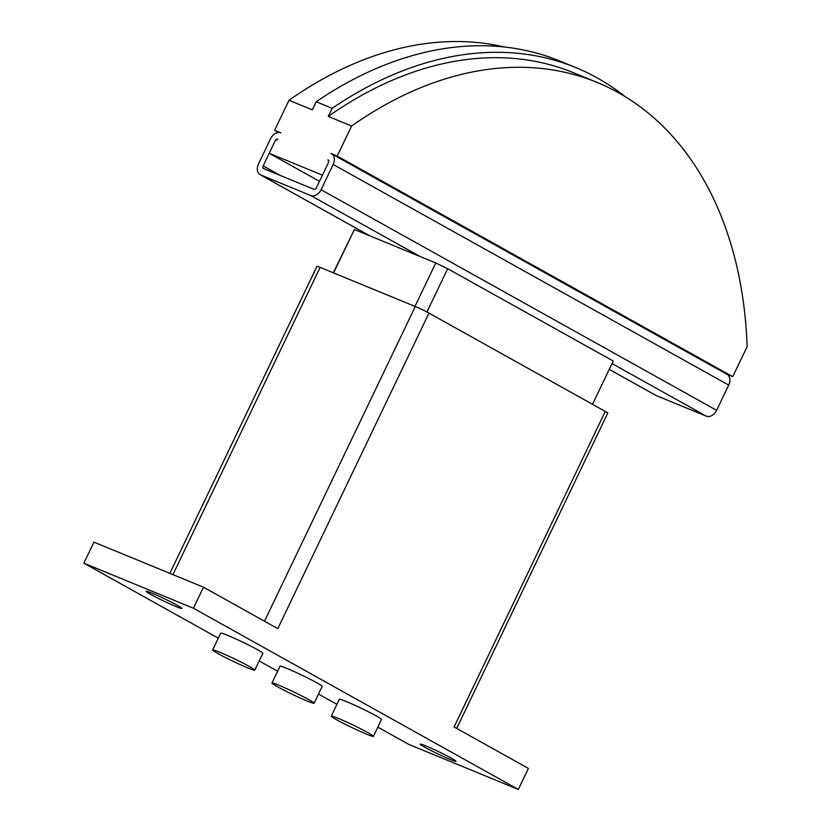 <?xml version="1.0" encoding="UTF-8"?>
<svg xmlns="http://www.w3.org/2000/svg" width="831" height="831" viewBox="0 0 831 831"><rect width="100%" height="100%" fill="white"/><g stroke="black" fill="none" stroke-linecap="round" stroke-linejoin="round"><path stroke-width="1.25" d="M450.122 759.441A19.861 1.174 25.6 0 1 430.603 750.341A19.861 1.174 25.6 0 1 420.206 744.161A19.861 1.174 25.6 0 1 426.106 746.041A19.861 1.174 25.6 0 1 445.624 755.14A19.861 1.174 25.6 0 1 456.032 761.321A19.861 1.174 25.6 0 1 450.122 759.441M176.079 606.588A19.861 1.174 25.6 0 1 156.56 597.489A19.861 1.174 25.6 0 1 146.152 591.308A19.861 1.174 25.6 0 1 152.063 593.189A19.861 1.174 25.6 0 1 171.581 602.288A19.861 1.174 25.6 0 1 181.979 608.469A19.861 1.174 25.6 0 1 176.079 606.588M247.825 667.927A23.372 1.382 -154.4 0 0 254.774 670.15A23.372 1.382 -154.4 0 0 242.538 662.868A23.372 1.382 -154.4 0 0 219.571 652.169A23.372 1.382 -154.4 0 0 212.622 649.956A23.372 1.382 -154.4 0 0 224.869 657.228A23.372 1.382 -154.4 0 0 247.825 667.927M212.622 649.956L220.693 633.129A23.372 1.382 25.6 0 1 227.632 635.341A23.372 1.382 25.6 0 1 250.598 646.04A23.372 1.382 25.6 0 1 262.835 653.322L254.774 670.15M307.158 701.021A23.372 1.382 -154.4 0 0 314.097 703.244A23.372 1.382 -154.4 0 0 301.861 695.963A23.372 1.382 -154.4 0 0 278.904 685.263A23.372 1.382 -154.4 0 0 271.955 683.051A23.372 1.382 -154.4 0 0 284.192 690.322A23.372 1.382 -154.4 0 0 307.158 701.021M271.955 683.051L280.016 666.223A23.372 1.382 25.6 0 1 286.965 668.436A23.372 1.382 25.6 0 1 309.932 679.135A23.372 1.382 25.6 0 1 322.168 686.416L314.097 703.244M366.481 734.116A23.372 1.382 -154.4 0 0 373.431 736.328A23.372 1.382 -154.4 0 0 361.194 729.057A23.372 1.382 -154.4 0 0 338.238 718.358A23.372 1.382 -154.4 0 0 331.289 716.135A23.372 1.382 -154.4 0 0 343.525 723.417A23.372 1.382 -154.4 0 0 366.481 734.116M331.289 716.135L339.349 699.307A23.372 1.382 25.6 0 1 346.298 701.53A23.372 1.382 25.6 0 1 369.255 712.229A23.372 1.382 25.6 0 1 381.491 719.501L373.431 736.328M456.697 728.423L607.762 413.111A10.751 0.634 -154.4 0 0 605.269 411.428L428.973 313.1A10.751 0.634 -154.4 0 0 415.282 306.514L320.132 267.385A10.751 0.634 -154.4 0 0 316.943 266.367L169.846 573.359M203.491 587.195L93.945 542.144L83.869 563.179L193.415 608.23L203.491 587.195L277.793 628.641L428.973 313.1M193.415 608.23L518.315 789.45L408.769 744.399L377.835 727.146M336.939 704.335L318.502 694.051M277.616 671.24L259.179 660.957M218.283 638.146L83.869 563.179M518.315 789.45L528.391 768.415L454.09 726.969L605.269 411.428M609.237 369.39L655.721 395.317A9.349 6.741 -60.8 0 0 656.241 395.577L706.319 416.165A9.349 6.741 -60.8 0 0 716.613 410.327L728.704 385.085A9.349 6.741 -60.8 0 0 727 374.345L331.465 153.735A9.349 6.741 119.2 0 0 330.946 153.486L337.209 156.051L732.734 376.672L726.751 374.21M328.172 159.936L328.484 162.544L322.438 175.164L269.223 153.278L275.279 140.657L263.178 165.899A2.337 1.683 -60.8 0 0 263.604 168.589A2.337 1.683 -60.8 0 0 263.739 168.651L313.817 189.239A2.337 1.683 -60.8 0 0 316.382 187.785L328.484 162.544A2.337 1.683 -60.8 0 0 328.058 159.853A2.337 1.683 -60.8 0 0 327.923 159.791M732.734 376.672L747.131 346.631A415.001 286.207 112.4 0 0 597.073 82.404A415.001 286.207 112.4 0 0 351.596 126.021L337.209 156.051M351.596 126.021L328.276 116.433L332.171 108.31L316.206 101.746L312.321 109.869L289.001 100.281L274.614 130.311L280.868 132.887A9.349 6.741 119.2 0 0 270.584 138.725L258.483 163.967A9.349 6.741 119.2 0 0 260.196 174.707A9.349 6.741 119.2 0 0 260.716 174.957L310.794 195.555A9.349 6.741 119.2 0 0 321.078 189.717L333.179 164.476A9.349 6.741 119.2 0 0 331.465 153.735M277.845 139.192L275.279 140.657A2.337 1.683 -60.8 0 1 277.845 139.192M278.551 132.513L274.614 130.311M289.001 100.281A415.001 286.207 -67.6 0 1 504.292 46.983M319.488 181.314L269.223 153.278M332.171 108.31A420.6 290.081 -67.6 0 1 575.893 67.623L559.928 61.058A420.6 290.081 112.4 0 0 316.206 101.746M575.893 67.623A420.6 290.081 -67.6 0 1 625.327 96.77M328.276 116.433A415.001 286.207 -67.6 0 1 573.754 72.806L597.073 82.404M592.513 404.313L613.236 361.038L447.68 268.704L435.776 262.97L354.401 229.512L333.324 272.807M426.937 311.999L447.68 268.704M414.97 306.39L435.776 262.97M333.605 272.921L354.401 229.512M264.497 621.224L415.282 306.514M172.931 574.626L320.132 267.385M280.369 175.486L263.178 165.899M656.241 395.577L609.258 369.359M706.319 416.165L612.032 363.573M420.133 256.54L310.794 195.555M370.055 235.942L260.716 174.957M728.704 385.085L333.179 164.476M716.613 410.327L321.078 189.717M369.785 235.838L260.196 174.707"/></g></svg>
